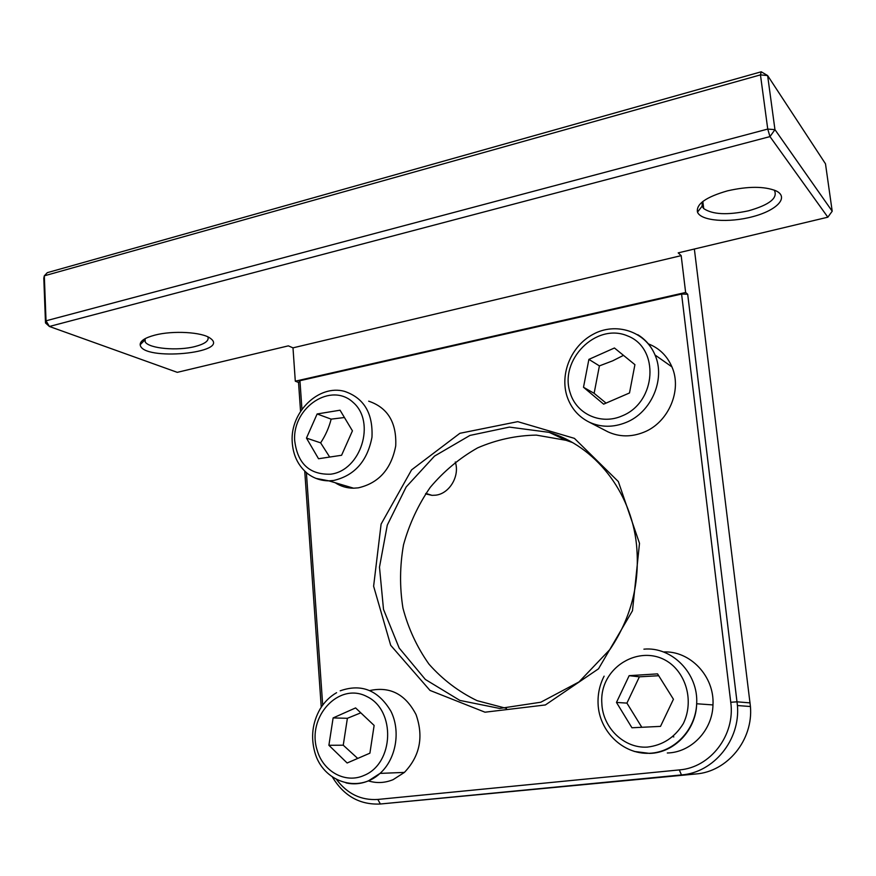 <?xml version="1.0" encoding="UTF-8"?>
<svg xmlns="http://www.w3.org/2000/svg" width="876" height="876" viewBox="0 0 876 876"><rect width="100%" height="100%" fill="white"/><g stroke="black" fill="none" stroke-linecap="round" stroke-linejoin="round"><path stroke-width="1.31" d="M369.902 753.174L347.137 762.996L328.894 745.279L333.121 717.926L355.59 707.918L374.129 725.438L369.902 753.174M369.902 690.529C390.105 686.226 405.489 694.263 416.056 714.63C423.809 736.804 419.933 756.065 404.405 772.413L393.127 779.651C384.849 783.045 376.527 783.44 368.172 780.834M328.894 745.279L343.25 745.202L357.715 758.43M360.792 712.834L347.389 718.298L333.121 717.926M347.389 718.298L343.25 745.202M455.268 461.991C460.075 475.953 449.454 493.812 435.58 495.192L431.988 495.345L425.55 493.878M341.585 455.268L318.535 458.739L306.458 438.088L317.134 413.965L340.052 410.209L352.437 430.85L341.585 455.268M368.676 401.175C387.74 407.636 396.751 422.539 395.722 445.906C391.243 469.164 378.75 483.147 358.24 487.855L353.608 488.195C346.874 488.184 340.72 486.355 335.158 482.709M306.458 438.088L320.638 442.862L329.694 457.064M344.443 417.524L331.15 419.133L317.134 413.965M331.15 419.133C329.026 427.543 325.522 435.449 320.638 442.862M629.505 392.963L603.641 404.154L583.504 387.269L588.891 359.379L614.437 347.991L634.914 364.668L629.505 392.963M648.339 343.852C659.245 348.122 667.107 355.798 671.925 366.869C682.371 390.269 668.465 422.56 643.882 432.207C631.377 437.201 619.398 437.069 607.933 431.835L605.634 430.642M583.504 387.269L594.125 393.313L606.061 403.113M623.482 355.36L612.696 360.824L599.403 365.894L588.891 359.379M599.403 365.894L594.125 393.313M660.504 726.379L631.935 727.77L616.474 702.432L629.154 675.67L657.548 673.874L673.436 699.245L660.504 726.379M663.395 651.963C689.981 650.452 714.696 676.261 712.976 704.928C712.44 730.431 691.241 752.506 667.304 752.988M616.474 702.432L626.92 703.11L641.812 727.288M658.708 675.725L639.392 676.82L629.154 675.67M639.392 676.82L626.92 703.11M761.244 71.788L767.628 75.566L760.456 74.887L761.244 71.788L47.337 272.644L44.315 275.82L43.8 278.13L45.497 322.948L46.023 320.802L49.395 326.474L45.497 322.948M694.361 249.025L750.436 706.516C753.382 739.957 727.441 771.679 695.872 773.979L380.403 804.004L681.451 774.932C713.787 772.588 740.428 739.935 737.439 705.541L687.693 294.248L685.634 292.475L681.178 255.639L678.199 252.879L827.842 217.193L832.2 211.215L774.953 129.648L769.971 136.601L767.748 129.068L774.953 129.648L767.628 75.566L825.488 163.812L832.2 211.215M336.515 779.465C347.279 793.842 361.043 800.5 377.808 799.449L679.316 769.916C710.414 767.672 735.424 735.106 730.748 702.267L681.583 294.029L687.693 294.248M332.376 776.99C343.885 796.01 359.894 805.011 380.403 804.004L377.808 799.449M827.842 217.193L769.971 136.601L49.395 326.474L177.28 372.344L288.346 345.856L292.989 347.849L295.3 381.18L298.53 382.451L299.942 380.699L301.946 409.311M298.53 382.451L300.556 411.37M304.738 471.168L321.251 707.184M322.696 705.114L306.392 472.646M681.583 294.029L299.942 380.699M639.502 543.339L618.336 481.57L574.415 438.361L517.738 421.652L459.889 433.302L411.578 469.875L381.104 524.089L373.614 586.219L390.696 645.305L429.996 690.419L485.008 712.199L545.376 704.95L598.516 668.804L632.483 610.725L639.502 543.339M44.315 275.82L760.456 74.887L767.748 129.068L46.023 320.802L44.315 275.82M292.989 347.849L681.178 255.639M154.822 335.136C144.956 337.775 140.083 340.961 140.182 344.717C141.737 361.536 231.976 353.181 210.207 338.224C202.257 332.07 172.857 330.329 154.822 335.136M727.54 190.837C705.979 197.023 695.96 204.119 697.493 212.134C700.866 221.015 728.799 223.15 752.802 216.646C777.034 210.339 789.605 197.111 775.818 190.76C764.091 186.183 747.995 186.205 727.54 190.837M207.919 336.91C209.233 340.731 204.918 343.95 194.987 346.546C177.653 351.09 149.259 348.615 145.241 341.99L144.748 338.892M774.264 190.103C778.249 197.91 769.643 204.82 748.422 210.831C727.398 215.277 712.495 214.532 703.713 208.587L702.07 206.254L702.388 201.83M673.009 736.705L673.819 736.913M636.502 544.653C640.159 582.726 631.322 617.657 609.97 649.434L578.981 681.944L540.799 702.223L499.659 708.443L459.878 700.417L425.353 679.458L399.171 648.032L383.502 609.378L379.483 567.133L387.291 525.096L406.168 486.957L434.518 456.1L469.952 435.427L509.394 427.105L549.186 432.361C594.684 446.07 630.928 490.998 636.502 544.653M572.302 442.468L566.071 440.31L536.342 435.109C516.073 435.471 496.506 439.719 477.639 447.866C459.648 458.049 443.836 471.233 430.204 487.406C418.159 504.937 409.267 524.056 403.529 544.773C399.785 565.94 399.587 587.04 402.938 608.064C408.325 628.552 417.02 647.255 428.999 664.172C442.687 679.612 458.706 691.766 477.081 700.658L506.481 708.41M295.3 381.18L685.634 292.475M346.009 782.892C353.608 784.6 361.098 783.921 368.489 780.845L380.053 773.388C396.094 758.988 400.912 731.263 390.926 711.268C378.301 690.178 361.394 683.357 340.206 690.825M317.221 750.403C306.326 717.192 338.771 681.594 366.945 696.584C395.919 710.206 394.101 763.533 363.934 775.468C345.396 783.845 323.255 771.647 317.221 750.403M333.592 480.486C354.55 475.591 367.34 461.181 371.971 437.244C373.088 413.22 363.912 397.923 344.465 391.342C318.864 384.214 290.405 411.928 292.168 441.285C292.891 455.126 298.136 465.977 307.903 473.861C314.101 478.427 321.087 480.76 328.861 480.847L333.592 480.486M294.621 439.949C292.967 406.869 331.391 381.761 353.247 402.511C376.111 422.221 360.792 470.697 330.58 474.201C309.272 474.814 297.293 463.404 294.621 439.949M315.897 478.373L328.861 480.847L353.608 488.195M671.925 366.869L655.029 354.999C644.977 330.712 615.237 322.072 593.271 334.216C571.108 345.91 559.687 373.833 567.068 396.478C571.064 408.194 578.456 416.757 589.241 422.155C600.991 427.521 613.288 427.608 626.132 422.429C651.383 412.421 665.716 379.078 655.029 354.999C651.339 346.261 645.579 339.505 637.783 334.709M570.254 393.094C558.746 360.167 596.063 322.313 627.501 335.88C659.858 348.024 656.54 402.117 622.267 415.837C601.188 425.32 576.561 414.206 570.254 393.094M634.191 751.433L649.642 753.404C674.246 752.911 696.091 730.091 696.672 703.757C698.566 673.37 671.826 646.378 643.915 649.171M601.834 703.253C599.02 664.753 646.072 639.907 673.786 666.417C688.481 680.827 692.533 704.654 683.324 723.576C674.772 737.472 662.749 745.312 647.255 747.108C623.909 748.564 602.557 727.518 601.834 703.253M730.748 702.267L737.088 701.818L750.097 702.891M679.316 769.916L681.451 774.932L695.872 773.979M404.405 772.413L380.053 773.388C358.12 793.886 322.718 781.666 314.823 752.265C310.651 737.023 312.414 722.59 320.123 708.958C324.416 701.983 329.902 696.551 336.592 692.686M425.878 493.407L431.988 495.345M589.241 422.155L607.933 431.835M712.976 704.928L696.672 703.757C695.621 729.982 674.071 752.375 649.466 753.283C622.486 754.554 598.921 730.672 598.078 703.691C597.695 693.923 599.71 684.747 604.112 676.163M145.066 338.705L145.241 341.99M702.826 201.48L703.713 208.587M144.551 340.282L140.182 344.717M702.07 206.254L697.493 212.134M566.071 440.31L549.186 432.361M750.436 706.516L737.439 705.541"/></g></svg>
